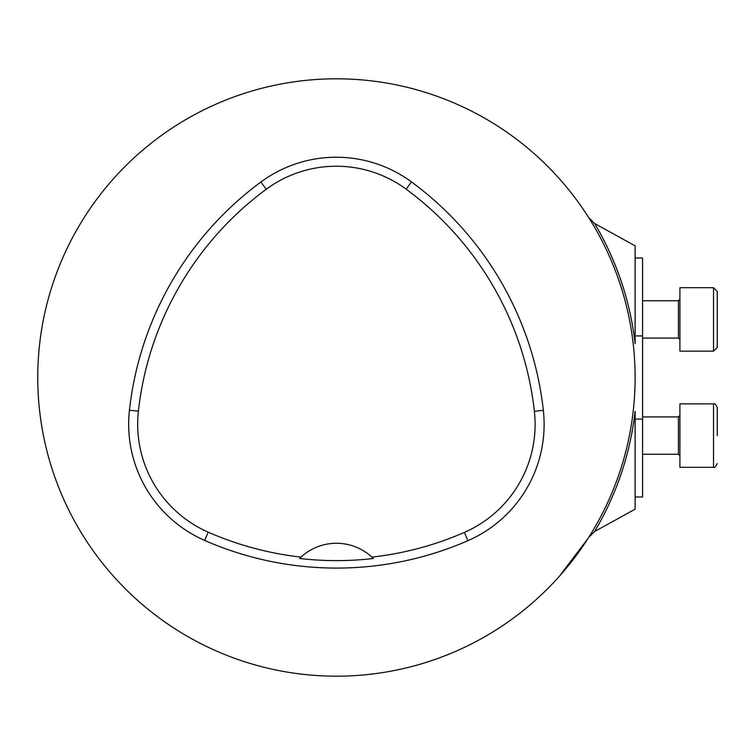 <?xml version="1.0" encoding="UTF-8"?>
<svg xmlns="http://www.w3.org/2000/svg" width="755" height="755" viewBox="0 0 755 755"><rect width="100%" height="100%" fill="white"/><g stroke="black" fill="none" stroke-linecap="round" stroke-linejoin="round"><path stroke-width="1.13" d="M37.75 377.5A298.678 298.678 0 0 1 485.776 118.837A298.678 298.678 0 0 1 485.776 636.163A298.678 298.678 0 0 1 37.75 377.5M588.145 538.287L559.304 576.339M594.553 223.461A300.594 300.594 0 0 1 635.115 343.657L635.115 245.828L594.553 223.461L588.692 217.572M588.692 537.428L594.553 531.539L635.115 509.172L635.115 411.343A300.594 300.594 0 0 1 594.553 531.539M129.435 410.191A328.548 328.548 0 0 1 260.871 182.03A126.944 126.944 0 0 1 411.475 181.908A328.548 328.548 0 0 1 543.345 410.314A126.944 126.944 0 0 1 467.94 540.674A328.548 328.548 0 0 1 204.624 540.42A126.944 126.944 0 0 1 129.435 410.191L138.382 411.182A319.544 319.544 0 0 1 266.222 189.279A117.931 117.931 0 0 1 406.133 189.156A319.544 319.544 0 0 1 534.389 411.305A117.931 117.931 0 0 1 464.334 532.417A319.544 319.544 0 0 1 371.875 557.115L373.329 558.511A321.092 321.092 0 0 1 299.565 558.483L301.018 557.096A319.544 319.544 0 0 1 208.238 532.181A117.931 117.931 0 0 1 138.382 411.182M301.018 557.096A52.265 52.265 0 0 1 371.875 557.115M635.115 419.072L642.581 419.072L642.581 335.928L635.115 335.928M642.581 419.072L642.581 496.969L635.115 496.969M635.115 258.031L642.581 258.031L642.581 335.928M717.25 435.578L717.25 407.577C715.853 404.435 714.617 403.189 713.513 403.849L713.513 467.317C714.353 468.1 715.598 466.854 717.25 463.579M713.513 403.849L679.915 403.849L679.915 467.317L713.513 467.317M717.25 291.421L717.25 347.423L713.513 351.15L713.513 287.683L717.25 291.421L713.513 287.683L679.915 287.683L679.915 351.15L713.513 351.15L717.25 347.423M266.222 189.279L260.871 182.03M406.133 189.156L411.475 181.908M534.389 411.305L543.345 410.314M464.334 532.417L467.94 540.674M208.238 532.181L204.624 540.42M642.581 454.246L678.424 454.246L678.424 416.911L642.581 416.911M642.581 338.089L678.424 338.089L678.424 300.754L642.581 300.754M678.424 416.911L679.915 415.42M678.424 454.246L679.915 455.737M678.424 300.754L679.915 299.263M678.424 338.089L679.915 339.58"/></g></svg>
